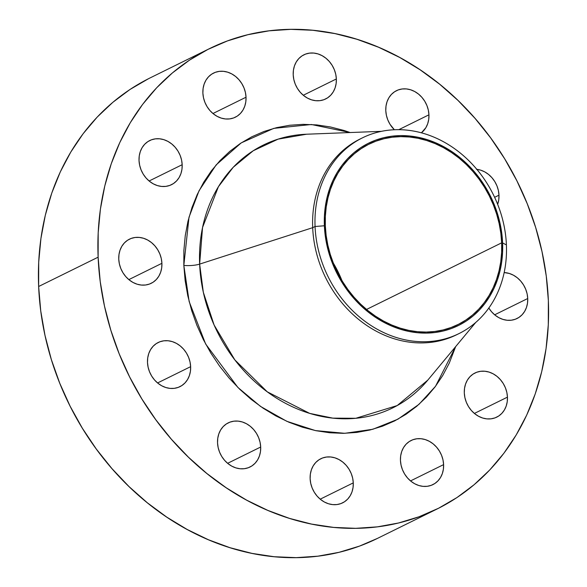 <?xml version="1.0" encoding="UTF-8"?>
<svg xmlns="http://www.w3.org/2000/svg" width="587" height="587" viewBox="0 0 587 587"><rect width="100%" height="100%" fill="white"/><g stroke="black" fill="none" stroke-linecap="round" stroke-linejoin="round"><path stroke-width="0.88" d="M428.943 114.817A24.61 20.802 -116.2 0 1 421.385 132.823L425.861 127.702L427.681 123.769L428.723 119.425L428.943 114.817L428.334 110.129L426.918 105.543L424.746 101.228L421.914 97.361L418.524 94.089L414.701 91.528L410.592 89.782L406.365 88.916L402.176 88.975L398.184 89.936L394.552 91.777L391.404 94.426L388.873 97.78L387.053 101.705L386.011 106.056L385.791 110.664L386.4 115.353L387.816 119.939L389.981 124.246L394.361 129.749A24.61 20.802 -116.2 0 1 385.791 110.664A24.61 20.802 -116.2 0 1 396.489 90.669A24.61 20.802 -116.2 0 1 428.943 114.817L398.793 129.676L428.943 114.817M336.351 78.959A24.61 20.802 -116.2 0 1 325.66 98.954A24.61 20.802 -116.2 0 1 293.207 74.806L293.816 79.494L295.224 84.08L297.396 88.388L300.228 92.254L303.618 95.534L307.441 98.095L311.55 99.841L315.777 100.7L319.966 100.648L323.958 99.687L327.59 97.838L330.738 95.197L333.269 91.843L335.089 87.918L336.131 83.567L336.351 78.959L335.742 74.27L334.326 69.684L332.161 65.377L329.329 61.503L325.932 58.23L322.109 55.67L318.007 53.923L313.781 53.065L309.591 53.116L305.6 54.077L301.96 55.919L298.812 58.568L296.281 61.921L294.461 65.847L293.419 70.198L293.207 74.806A24.61 20.802 -116.2 0 1 303.897 54.811A24.61 20.802 -116.2 0 1 336.351 78.959L303.281 95.255L336.351 78.959M246.034 97.215A24.61 20.802 -116.2 0 1 235.336 117.209A24.61 20.802 -116.2 0 1 202.882 93.062L203.491 97.75L204.907 102.336L207.072 106.651L209.904 110.517L213.301 113.79L217.124 116.351L221.226 118.097L225.452 118.963L229.642 118.904L233.633 117.943L237.273 116.101L240.421 113.452L242.952 110.099L244.772 106.174L245.814 101.822L246.034 97.215L245.417 92.526L244.009 87.94L241.837 83.633L239.004 79.766L235.614 76.486L231.792 73.925L227.683 72.179L223.456 71.321L219.267 71.372L215.275 72.34L211.643 74.182L208.495 76.831L205.964 80.177L204.144 84.102L203.102 88.454L202.882 93.062A24.61 20.802 -116.2 0 1 213.58 73.067A24.61 20.802 -116.2 0 1 246.034 97.215L212.964 113.511L246.034 97.215M182.175 164.698A24.61 20.802 -116.2 0 1 171.485 184.692A24.61 20.802 -116.2 0 1 139.031 160.544L139.64 165.233L141.056 169.819L143.221 174.126L146.053 177.993L149.45 181.273L153.273 183.834L157.375 185.58L161.601 186.439L165.791 186.387L169.782 185.419L173.422 183.577L176.57 180.928L179.101 177.582L180.921 173.649L181.963 169.305L182.175 164.698L181.566 160.009L180.158 155.423L177.986 151.108L175.153 147.242L171.764 143.969L167.941 141.408L163.832 139.662L159.605 138.796L155.416 138.848L151.424 139.816L147.792 141.658L144.644 144.307L142.113 147.66L140.293 151.585L139.251 155.937L139.031 160.544A24.61 20.802 -116.2 0 1 149.722 140.55A24.61 20.802 -116.2 0 1 182.175 164.698L149.113 180.994L182.175 164.698M161.909 263.314A24.61 20.802 -116.2 0 1 151.211 283.308A24.61 20.802 -116.2 0 1 118.757 259.161L119.366 263.849L120.783 268.435L122.947 272.75L125.779 276.616L129.177 279.889L133 282.45L137.101 284.196L141.328 285.062L145.517 285.011L149.509 284.042L153.148 282.2L156.296 279.551L158.828 276.198L160.647 272.273L161.689 267.921L161.909 263.314L161.3 258.625L159.884 254.039L157.712 249.732L154.88 245.865L151.49 242.585L147.667 240.024L143.558 238.278L139.332 237.419L135.142 237.471L131.15 238.439L127.518 240.281L124.371 242.93L121.839 246.276L120.019 250.209L118.978 254.56L118.757 259.161A24.61 20.802 -116.2 0 1 129.456 239.166A24.61 20.802 -116.2 0 1 161.909 263.314L128.839 279.617L161.909 263.314M190.643 366.655A24.61 20.802 -116.2 0 1 179.952 386.65A24.61 20.802 -116.2 0 1 147.498 362.502L148.107 367.191L149.524 371.776L151.688 376.084L154.52 379.95L157.91 383.23L161.733 385.791L165.842 387.537L170.069 388.396L174.258 388.345L178.25 387.376L181.882 385.534L185.03 382.885L187.561 379.54L189.381 375.607L190.423 371.263L190.643 366.655L190.034 361.966L188.618 357.38L186.453 353.066L183.621 349.199L180.224 345.926L176.401 343.366L172.299 341.619L168.073 340.753L163.883 340.805L159.891 341.773L156.252 343.615L153.112 346.264L150.58 349.617L148.753 353.543L147.719 357.894L147.498 362.502A24.61 20.802 -116.2 0 1 158.189 342.507A24.61 20.802 -116.2 0 1 190.643 366.655L157.58 382.951L190.643 366.655M260.694 447.015A24.61 20.802 -116.2 0 1 249.996 467.01A24.61 20.802 -116.2 0 1 217.542 442.862L218.151 447.551L219.567 452.137L221.732 456.451L224.572 460.318L227.961 463.591L231.784 466.151L235.886 467.898L240.112 468.764L244.302 468.705L248.294 467.744L251.933 465.902L255.081 463.253L257.612 459.9L259.432 455.974L260.474 451.623L260.694 447.015L260.085 442.327L258.669 437.741L256.504 433.433L253.665 429.567L250.275 426.287L246.452 423.726L242.35 421.98L238.117 421.121L233.927 421.173L229.943 422.141L226.303 423.983L223.155 426.632L220.624 429.978L218.804 433.903L217.762 438.254L217.542 442.862A24.61 20.802 -116.2 0 1 228.24 422.867A24.61 20.802 -116.2 0 1 260.694 447.015L227.624 463.312L260.694 447.015M353.279 482.874A24.61 20.802 -116.2 0 1 342.588 502.868A24.61 20.802 -116.2 0 1 310.134 478.721L310.743 483.409L312.159 487.995L314.324 492.302L317.156 496.176L320.553 499.449L324.369 502.01L328.478 503.756L332.704 504.615L336.894 504.563L340.886 503.602L344.525 501.753L347.665 499.111L350.197 495.758L352.017 491.833L353.058 487.481L353.279 482.874L352.67 478.185L351.253 473.599L349.089 469.292L346.257 465.418L342.859 462.145L339.037 459.584L334.935 457.838L330.708 456.979L326.519 457.031L322.527 457.992L318.888 459.841L315.747 462.483L313.216 465.836L311.389 469.761L310.354 474.113L310.134 478.721A24.61 20.802 -116.2 0 1 320.825 458.726A24.61 20.802 -116.2 0 1 353.279 482.874L320.216 499.17L353.279 482.874M443.603 464.618A24.61 20.802 -116.2 0 1 432.905 484.613A24.61 20.802 -116.2 0 1 400.451 460.465L401.06 465.153L402.477 469.739L404.641 474.047L407.481 477.913L410.871 481.193L414.693 483.754L418.795 485.5L423.022 486.359L427.211 486.307L431.203 485.339L434.842 483.497L437.99 480.848L440.521 477.502L442.341 473.577L443.383 469.226L443.603 464.618L442.994 459.929L441.578 455.343L439.414 451.029L436.574 447.162L433.184 443.889L429.361 441.329L425.259 439.582L421.026 438.716L416.836 438.775L412.852 439.736L409.212 441.578L406.065 444.227L403.533 447.58L401.713 451.506L400.672 455.857L400.451 460.465A24.61 20.802 -116.2 0 1 411.149 440.47A24.61 20.802 -116.2 0 1 443.603 464.618L410.533 480.914L443.603 464.618M507.454 397.135A24.61 20.802 -116.2 0 1 496.756 417.13A24.61 20.802 -116.2 0 1 464.302 392.982L464.911 397.67L466.327 402.256L468.492 406.571L471.332 410.438L474.722 413.71L478.544 416.271L482.646 418.017L486.88 418.883L491.07 418.825L495.054 417.863L498.693 416.022L501.841 413.373L504.372 410.019L506.192 406.094L507.234 401.743L507.454 397.135L506.845 392.446L505.429 387.86L503.264 383.553L500.425 379.686L497.035 376.406L493.212 373.846L489.11 372.099L484.877 371.241L480.687 371.292L476.703 372.261L473.063 374.102L469.916 376.751L467.384 380.097L465.564 384.03L464.522 388.374L464.302 392.982A24.61 20.802 -116.2 0 1 475 372.987A24.61 20.802 -116.2 0 1 507.454 397.135L474.384 413.439L507.454 397.135M476.798 169.32A24.61 20.802 -116.2 0 1 498.987 195.178L494.628 197.327L498.987 195.178A24.61 20.802 -116.2 0 1 497.659 204.342L498.767 199.785L498.987 195.178L498.378 190.489L496.962 185.903L494.797 181.596L491.965 177.729L488.567 174.449L484.745 171.888L480.643 170.142L476.417 169.283M488.766 307.948L491.605 311.814L494.995 315.094L498.818 317.655L502.92 319.394L507.146 320.26L511.336 320.209L515.327 319.24L518.967 317.398L522.114 314.749L524.646 311.396L526.466 307.471L527.508 303.119L527.728 298.512L494.658 314.815L527.728 298.512A24.61 20.802 -116.2 0 1 517.03 318.514A24.61 20.802 -116.2 0 1 488.824 308.043M427.813 380.112A146.479 123.813 63.8 0 1 287.843 404.546A146.479 123.813 63.8 0 1 199.639 264.106L312.688 227.675A109.131 92.24 -116.2 0 1 361.306 138.422A109.131 92.24 63.8 0 0 360.117 138.994A109.131 92.24 63.8 0 0 312.688 227.675L199.639 264.106L202.552 227.47L218.408 186.703L233.23 167.273L253.254 150.742L278.128 139.134L306.605 134.218A146.479 123.813 63.8 0 0 199.639 264.106A12.841 3.177 -2.4 0 1 183.834 265.427L188.999 217.263L199.059 190.709L216.163 164.888L241.22 142.883L273.762 128.377L311.411 124.51L350.168 132.537L344.114 130.49L330.488 126.975L316.789 124.914L303.156 124.341L289.721 125.258L276.602 127.65L263.93 131.503L251.838 136.771L240.428 143.404L229.818 151.343L220.103 160.515L211.386 170.824L203.748 182.168L197.254 194.451L191.978 207.541L187.965 221.321L185.257 235.651L183.878 250.4L183.834 265.427L185.14 280.579L187.774 295.709L191.714 310.684L196.916 325.352L203.337 339.565L210.916 353.198L219.575 366.119L229.231 378.197L239.79 389.313L251.155 399.365L263.218 408.266L275.853 415.912L288.951 422.244L302.371 427.189L315.997 430.704L329.696 432.758L343.329 433.338L356.764 432.421L369.883 430.029L382.548 426.177L394.647 420.908L406.057 414.275L416.667 406.336L426.375 397.164L435.099 386.855L442.737 375.504L449.224 363.228L455.681 346.587L435.517 386.297L418.993 404.326L397.927 419.184L372.811 429.28L344.76 433.309L315.446 430.594L286.786 421.297L260.518 406.417L237.904 387.464L205.633 343.989L189.153 301.579L183.834 265.427A12.841 3.177 177.6 0 0 199.639 264.106L203.329 292.289L214.101 325.007L234.837 359.904L267.268 391.83L309.679 413.387L332.807 418.135L355.803 418.289L397.186 405.566L427.813 380.112L475.734 322.454M315.065 226.501L324.384 225.775A101.639 85.915 -116.2 0 1 409.366 135.964A101.639 85.915 -116.2 0 1 502.604 242.93L506.412 244.918A109.131 92.24 63.8 0 0 406.307 130.072A109.131 92.24 63.8 0 0 315.065 226.501A109.131 92.24 -116.2 0 1 362.487 137.828A109.131 92.24 -116.2 0 1 506.412 244.918A109.131 92.24 -116.2 0 1 458.99 333.592A109.131 92.24 -116.2 0 1 315.065 226.501L312.688 227.675L315.065 226.501A109.131 92.24 63.8 0 0 415.163 341.348A109.131 92.24 63.8 0 0 506.412 244.918L502.604 242.93A101.639 85.915 -116.2 0 1 417.614 332.741A101.639 85.915 -116.2 0 1 324.384 225.775L315.065 226.501M209.713 48.523L150.228 77.851A256.776 217.043 63.8 0 0 38.639 286.5L98.124 257.179A256.776 217.043 -116.2 0 1 209.713 48.523A256.776 217.043 -116.2 0 1 548.361 300.5A256.776 217.043 -116.2 0 1 436.772 509.149A256.776 217.043 -116.2 0 1 98.124 257.179L38.639 286.5L40.745 310.971L45.001 335.404L51.355 359.589L59.764 383.267L70.132 406.226L82.363 428.246L96.349 449.106L111.941 468.602L129.001 486.564L147.352 502.802L166.825 517.162L187.231 529.511L208.378 539.732L230.06 547.722L252.058 553.402L274.173 556.725L296.193 557.65L317.897 556.175L339.073 552.308L359.53 546.093L377.368 538.433M501.665 242.835A100.568 85.005 -116.2 0 1 457.955 324.56A100.568 85.005 -116.2 0 1 325.323 225.87A100.568 85.005 -116.2 0 1 369.025 144.145A100.568 85.005 -116.2 0 1 501.665 242.835L366.523 309.452L501.665 242.835L500.836 233.252L499.17 223.684L496.683 214.211L493.388 204.936L489.331 195.941L484.539 187.319L479.058 179.152L472.953 171.514L466.276 164.477L459.085 158.116L451.454 152.495L443.464 147.653L435.18 143.654L426.69 140.52L418.076 138.297L409.41 136.998L400.789 136.639L392.285 137.211L383.993 138.73L375.981 141.159L368.328 144.497L361.115 148.694L354.401 153.713L348.26 159.51L342.742 166.033L337.914 173.209L333.805 180.979L330.474 189.256L327.935 197.973L326.218 207.035L325.345 216.368L325.323 225.87L326.145 235.453L327.81 245.021L330.298 254.494L333.592 263.768L337.657 272.764L342.448 281.386L347.922 289.552L354.027 297.191L360.712 304.227L367.902 310.582L375.526 316.21L383.516 321.045L391.8 325.051L400.29 328.177L408.912 330.408L417.57 331.706L426.191 332.066L434.696 331.494L442.994 329.975L451.007 327.539L458.652 324.207L465.873 320.01L472.579 314.992L478.721 309.188L484.238 302.672L489.074 295.496L493.175 287.725L496.514 279.449L499.053 270.732L500.762 261.663L501.636 252.337L501.665 242.835M341.891 280.461A100.568 85.005 63.8 0 0 333.313 263.064L337.547 270.761L341.891 280.461M148.452 78.739L130.028 89.451L112.895 102.277L97.207 117.084L83.127 133.726L70.792 152.055L60.307 171.888L51.788 193.028L45.309 215.275L40.936 238.425L38.705 262.242L38.639 286.5A256.776 217.043 63.8 0 0 377.287 538.477L436.772 509.149M548.361 300.5L548.295 324.758L546.064 348.575L541.691 371.725L535.212 393.972L526.693 415.112L516.208 434.945L503.873 453.274L489.793 469.916L474.105 484.723L456.972 497.549L438.548 508.261L419.015 516.773L398.558 522.988L377.375 526.855L355.678 528.329L333.658 527.405L311.543 524.081L289.538 518.402L267.863 510.411L246.716 500.19L226.311 487.841L206.837 473.474L188.478 457.236L171.426 439.281L155.834 419.778L141.849 398.925L129.617 376.905L119.242 353.946L110.84 330.268L104.479 306.084L100.23 281.643L98.124 257.179L98.183 232.922L100.414 209.104L104.794 185.954L111.273 163.707L119.792 142.56L130.277 122.734L142.612 104.405L156.692 87.764L172.373 72.957L189.513 60.131L207.93 49.418L227.47 40.907L247.927 34.692L269.103 30.825L290.807 29.35L312.827 30.275L334.942 33.598L356.94 39.278L378.622 47.268L399.769 57.489L420.175 69.838L439.648 84.198L457.999 100.436L475.059 118.398L490.651 137.894L504.637 158.754L516.868 180.774L527.236 203.733L535.645 227.411L541.999 251.596L546.255 276.029L548.361 300.5M527.728 298.512L527.119 293.83L525.703 289.244L523.531 284.93L520.698 281.063L517.308 277.783L513.486 275.23L509.384 273.483L504.174 272.551A24.61 20.802 -116.2 0 1 527.728 298.512M457.794 334.164A109.131 92.24 -116.2 0 1 312.688 227.675A109.131 92.24 63.8 0 0 456.613 334.766L458.99 333.592M502.604 242.93L502.575 252.527L501.694 261.956L499.963 271.121L497.394 279.926L494.027 288.298L489.874 296.142L484.994 303.398L479.418 309.987L473.21 315.85L466.43 320.92L459.137 325.169L451.403 328.537L443.302 330.995L434.923 332.521L426.331 333.108L417.614 332.741L408.86 331.428L400.151 329.175L391.573 326.012L383.201 321.97L375.122 317.083L367.411 311.396L360.147 304.969L353.396 297.858L347.225 290.139L341.693 281.885L336.85 273.168L332.741 264.084L329.417 254.707L326.9 245.139L325.213 235.46L324.384 225.775L324.406 216.177L325.286 206.749L327.025 197.584L329.586 188.779L332.961 180.407L337.107 172.563L341.994 165.307L347.563 158.717L353.77 152.855L360.557 147.777L367.851 143.536L375.585 140.168L383.678 137.71L392.065 136.177L400.657 135.597L409.366 135.964L418.12 137.277L426.83 139.523L435.415 142.685L443.779 146.735L451.858 151.622L459.57 157.309L466.834 163.736L473.584 170.846L479.755 178.565L485.295 186.82L490.138 195.53L494.239 204.621L497.571 213.998L500.087 223.566L501.768 233.244L502.604 242.93M360.117 138.994L362.487 137.828M306.605 134.218L381.521 131.327"/></g></svg>
